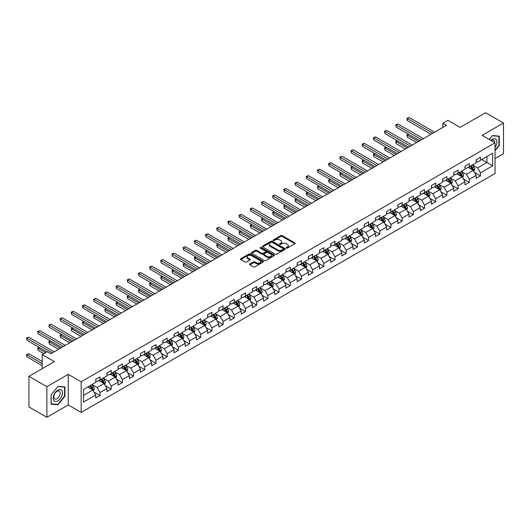 <?xml version="1.0" encoding="UTF-8"?>
<svg xmlns="http://www.w3.org/2000/svg" width="530" height="530" viewBox="0 0 530 530"><rect width="100%" height="100%" fill="white"/><g stroke="black" fill="none" stroke-linecap="round" stroke-linejoin="round"><path stroke-width="0.79" d="M286.399 248.073A0.696 0.404 0 0 0 287.386 248.073L294.865 243.754A0.994 0.576 0 0 0 295.157 243.349A0.994 0.576 0 0 0 294.865 242.945L282.198 235.625A0.994 0.576 0 0 0 280.787 235.625L273.308 239.944A0.696 0.404 0 0 0 274.295 240.514L275.262 239.957A3.187 1.842 0 0 1 279.767 239.957L280.82 240.567A3.187 1.842 0 0 1 281.755 241.865A3.187 1.842 0 0 1 280.82 243.164L279.853 243.727A0.696 0.404 0 0 0 280.84 244.297L281.808 243.734A3.187 1.842 0 0 1 286.313 243.734L287.373 244.343A3.187 1.842 0 0 1 288.3 245.648A3.187 1.842 0 0 1 287.373 246.947L286.399 247.503A0.696 0.404 0 0 0 286.399 248.073L286.399 247.503M249.882 264A0.994 0.576 0 0 0 249.59 264.404A0.994 0.576 0 0 0 249.882 264.815L253.433 266.862A0.994 0.576 0 0 0 254.844 266.862L263.152 262.065A0.994 0.576 0 0 0 263.443 261.661A0.994 0.576 0 0 0 263.152 261.257L250.478 253.936A0.994 0.576 0 0 0 249.067 253.936L240.759 258.733A0.994 0.576 0 0 0 240.468 259.144A0.994 0.576 0 0 0 240.759 259.548L245.059 262.025A0.994 0.576 0 0 0 246.463 262.025L250.021 259.972A0.994 0.576 0 0 0 250.312 259.567A0.994 0.576 0 0 0 250.021 259.163L247.888 257.931A2.663 1.537 0 0 1 247.112 256.845A2.663 1.537 0 0 1 248.756 255.427A2.663 1.537 0 0 1 251.657 255.758L259.998 260.575A2.663 1.537 0 0 1 260.78 261.661A2.663 1.537 0 0 1 259.137 263.079A2.663 1.537 0 0 1 256.235 262.748L254.844 261.946A0.994 0.576 0 0 0 253.433 261.946L249.882 264L249.882 264.815M495.033 158.576L503.5 153.687L503.5 123.039L485.566 112.691L460.106 127.392L447.91 120.35L442.888 123.251L446.479 125.319L50.827 353.742L47.243 351.675L42.221 354.57L42.221 368.655M46.885 386.668L46.885 417.309L68.257 404.973L68.257 374.326L46.885 386.668L28.951 376.313L54.418 361.612L42.221 354.57M68.257 374.326L81.169 381.779L495.033 142.835L495.033 173.482L81.169 412.426L81.169 381.779M503.5 123.039L482.128 135.382L495.033 142.835M275.328 254.221A0.994 0.576 0 0 0 276.74 254.221L285.047 249.425A0.994 0.576 0 0 0 285.339 249.02A0.994 0.576 0 0 0 285.047 248.616L272.374 241.296A0.994 0.576 0 0 0 270.962 241.296L262.655 246.092A0.994 0.576 0 0 0 262.363 246.496A0.994 0.576 0 0 0 262.655 246.907L275.328 254.221M260.508 248.225A0.696 0.404 0 0 1 261.217 248.325L261.217 247.497L274.096 254.937A0.994 0.576 0 0 1 274.388 255.341A0.994 0.576 0 0 1 274.096 255.745L265.788 260.541A0.994 0.576 0 0 1 264.384 260.541L251.71 253.227L255.268 251.187L255.268 250.359L251.71 252.412A0.994 0.576 0 0 0 251.419 252.823A0.994 0.576 0 0 0 251.71 253.227L251.71 252.412M255.268 251.187A0.994 0.576 0 0 1 256.672 251.187L256.672 250.359A0.994 0.576 0 0 0 255.268 250.359M256.672 250.359L261.813 253.327A0.994 0.576 0 0 0 263.218 253.327L265.583 251.969A0.994 0.576 0 0 0 265.875 251.558A0.994 0.576 0 0 0 265.583 251.154L260.23 248.066A0.696 0.404 0 0 1 261.217 247.497M46.885 417.309L28.951 406.96L28.951 376.313M94.049 392.067L100.037 395.526L100.037 392.505L106.921 388.53L106.921 391.551L111.227 389.066L111.227 386.045L118.111 382.07L118.111 385.091L122.417 382.607L122.417 379.586L129.3 375.611L129.3 378.632L133.6 376.148L133.6 373.127L140.49 369.152L140.49 372.173L144.789 369.688L144.789 366.667L151.679 362.692L151.679 365.713L155.979 363.229L155.979 360.208L162.869 356.226L162.869 359.254L167.169 356.769L167.169 353.742L174.059 349.767L174.059 352.794L178.358 350.31L178.358 347.283L185.248 343.308L185.248 346.335L189.548 343.844L189.548 340.823L196.438 336.848L196.438 339.869L200.737 337.385L200.737 334.364L207.627 330.389L207.627 333.41L211.927 330.925L211.927 327.904L218.817 323.929L218.817 326.95L223.117 324.466L223.117 321.445L230.007 317.47L230.007 320.491L234.306 318.007L234.306 314.986L241.196 311.011L241.196 314.032L245.496 311.547L245.496 308.526L252.386 304.545L252.386 307.572L256.686 305.088L256.686 302.06L263.576 298.085L263.576 301.113L267.875 298.628L267.875 295.601L274.765 291.626L274.765 294.654L279.065 292.169L279.065 289.142L285.948 285.166L285.948 288.188L290.255 285.703L290.255 282.682L297.138 278.707L297.138 281.728L301.444 279.244L301.444 276.223L308.327 272.248L308.327 275.269L312.634 272.784L312.634 269.763L319.517 265.788L319.517 268.809L323.823 266.325L323.823 263.304L330.707 259.329L330.707 262.35L335.013 259.866L335.013 256.845L341.896 252.87L341.896 255.891L346.203 253.406L346.203 250.379L353.086 246.404L353.086 249.431L357.392 246.947L357.392 243.919L364.276 239.944L364.276 242.972L368.582 240.487L368.582 237.46L375.465 233.485L375.465 236.506L379.772 234.022L379.772 231L386.655 227.025L386.655 230.047L390.961 227.562L390.961 224.541L397.844 220.566L397.844 223.587L402.151 221.103L402.151 218.082L409.034 214.107L409.034 217.128L413.34 214.643L413.34 211.622L420.224 207.647L420.224 210.668L424.53 208.184L424.53 205.163L431.413 201.188L431.413 204.209L435.72 201.725L435.72 198.704L442.603 194.722L442.603 197.75L446.909 195.265L446.909 192.238L453.793 188.263L453.793 191.29L458.099 188.806L458.099 185.778L464.982 181.803L464.982 184.831L469.288 182.34L469.288 179.319L476.172 175.344L476.172 178.365L480.478 175.881L480.478 172.859L492.668 165.817L492.668 153.23L486.931 156.542L486.931 162.505L492.668 165.817M100.037 395.526L95.731 398.01L95.731 394.989L83.535 402.031L83.535 389.444L95.731 382.402L95.731 379.381L100.037 376.896L100.037 379.917L106.921 375.942L106.921 372.915L111.227 370.43L111.227 373.458L118.111 369.483L118.111 366.455L122.417 363.971L122.417 366.999L129.3 363.024L129.3 359.996L133.6 357.511L133.6 360.533L140.49 356.558L140.49 353.536L144.789 351.052L144.789 354.073L151.679 350.098L151.679 347.077L155.979 344.593L155.979 347.614L162.869 343.639L162.869 340.618L167.169 338.133L167.169 341.154L174.059 337.179L174.059 334.158L178.358 331.674L178.358 334.695L185.248 330.72L185.248 327.699L189.548 325.215L189.548 328.236L196.438 324.261L196.438 321.24L200.737 318.749L200.737 321.776L207.627 317.801L207.627 314.774L211.927 312.289L211.927 315.317L218.817 311.342L218.817 308.314L223.117 305.83L223.117 308.857L230.007 304.876L230.007 301.855L234.306 299.37L234.306 302.392L241.196 298.416L241.196 295.395L245.496 292.911L245.496 295.932L252.386 291.957L252.386 288.936L256.686 286.452L256.686 289.473L263.576 285.498L263.576 282.477L267.875 279.992L267.875 283.013L274.765 279.038L274.765 276.017L279.065 273.533L279.065 276.554L285.948 272.579L285.948 269.558L290.255 267.074L290.255 270.095L297.138 266.12L297.138 263.092L301.444 260.608L301.444 263.635L308.327 259.66L308.327 256.633L312.634 254.148L312.634 257.176L319.517 253.201L319.517 250.173L323.823 247.689L323.823 250.71L330.707 246.735L330.707 243.714L335.013 241.23L335.013 244.25L341.896 240.275L341.896 237.255L346.203 234.77L346.203 237.791L353.086 233.816L353.086 230.795L357.392 228.311L357.392 231.332L364.276 227.357L364.276 224.336L368.582 221.851L368.582 224.872L375.465 220.897L375.465 217.876L379.772 215.392L379.772 218.413L386.655 214.438L386.655 211.41L390.961 208.926L390.961 211.954L397.844 207.979L397.844 204.951L402.151 202.467L402.151 205.494L409.034 201.519L409.034 198.492L413.34 196.007L413.34 199.035L420.224 195.053L420.224 192.032L424.53 189.548L424.53 192.569L431.413 188.594L431.413 185.573L435.72 183.089L435.72 186.109L442.603 182.135L442.603 179.114L446.909 176.629L446.909 179.65L453.793 175.675L453.793 172.654L458.099 170.17L458.099 173.191L464.982 169.216L464.982 166.195L469.288 163.71L469.288 166.731L476.172 162.756L476.172 159.735L480.478 157.244L480.478 160.272L492.668 153.23M98.885 380.58L104.052 383.561L97.169 387.536L92.001 384.555M95.731 380.745L97.169 381.574L100.037 379.917M97.169 387.536L100.037 392.505M104.052 383.561L106.921 388.53M110.074 374.12L115.242 377.102L108.352 381.077L103.191 378.095M106.921 374.286L108.352 375.114L111.227 373.458M108.352 381.077L111.227 386.045M115.242 377.102L118.111 382.07M121.264 367.661L126.431 370.642L119.541 374.617L114.381 371.636M118.111 367.827L119.541 368.655L122.417 366.999M119.541 374.617L122.417 379.586M126.431 370.642L129.3 375.611M132.454 361.202L137.621 364.183L130.731 368.158L125.57 365.177M129.3 361.367L130.731 362.195L133.6 360.533M130.731 368.158L133.6 373.127M137.621 364.183L140.49 369.152M143.643 354.736L148.811 357.717L141.921 361.699L136.76 358.711M140.49 354.901L141.921 355.729L144.789 354.073M141.921 361.699L144.789 366.667M148.811 357.717L151.679 362.692M154.833 348.276L160 351.257L153.11 355.233L147.95 352.251M151.679 348.442L153.11 349.27L155.979 347.614M153.11 355.233L155.979 360.208M160 351.257L162.869 356.226M166.022 341.817L171.19 344.798L164.3 348.773L159.139 345.792M162.869 341.983L164.3 342.811L167.169 341.154M164.3 348.773L167.169 353.742M171.19 344.798L174.059 349.767M177.212 335.357L182.38 338.339L175.49 342.314L170.329 339.333M174.059 335.523L175.49 336.351L178.358 334.695M175.49 342.314L178.358 347.283M182.38 338.339L185.248 343.308M188.402 328.898L193.569 331.879L186.679 335.854L181.518 332.873M185.248 329.064L186.679 329.892L189.548 328.236M186.679 335.854L189.548 340.823M193.569 331.879L196.438 336.848M199.591 322.439L204.759 325.42L197.869 329.395L192.708 326.414M196.438 322.604L197.869 323.433L200.737 321.776M197.869 329.395L200.737 334.364M204.759 325.42L207.627 330.389M210.781 315.979L215.948 318.961L209.058 322.936L203.898 319.954M207.627 316.145L209.058 316.973L211.927 315.317M209.058 322.936L211.927 327.904M215.948 318.961L218.817 323.929M221.971 309.52L227.138 312.501L220.248 316.476L215.087 313.495M218.817 309.686L220.248 310.514L223.117 308.857M220.248 316.476L223.117 321.445M227.138 312.501L230.007 317.47M233.16 303.054L238.328 306.042L231.438 310.017L226.277 307.036M230.007 303.22L231.438 304.048L234.306 302.392M231.438 310.017L234.306 314.986M238.328 306.042L241.196 311.011M244.35 296.595L249.517 299.576L242.627 303.551L237.466 300.57M241.196 296.76L242.627 297.588L245.496 295.932M242.627 303.551L245.496 308.526M249.517 299.576L252.386 304.545M255.54 290.135L260.7 293.116L253.817 297.091L248.656 294.11M252.386 290.301L253.817 291.129L256.686 289.473M253.817 297.091L256.686 302.06M260.7 293.116L263.576 298.085M266.729 283.676L271.89 286.657L265.007 290.632L259.846 287.651M263.576 283.841L265.007 284.67L267.875 283.013M265.007 290.632L267.875 295.601M271.89 286.657L274.765 291.626M277.919 277.216L283.08 280.198L276.196 284.173L271.035 281.191M274.765 277.382L276.196 278.21L279.065 276.554M276.196 284.173L279.065 289.142M283.08 280.198L285.948 285.166M289.108 270.757L294.269 273.738L287.386 277.713L282.218 274.732M285.948 270.923L287.386 271.751L290.255 270.095M287.386 277.713L290.255 282.682M294.269 273.738L297.138 278.707M300.298 264.298L305.459 267.279L298.575 271.254L293.408 268.273M297.138 264.463L298.575 265.291L301.444 263.635M298.575 271.254L301.444 276.223M305.459 267.279L308.327 272.248M311.488 257.838L316.648 260.82L309.765 264.795L304.598 261.813M308.327 258.004L309.765 258.832L312.634 257.176M309.765 264.795L312.634 269.763M316.648 260.82L319.517 265.788M322.677 251.372L327.838 254.36L320.955 258.335L315.787 255.354M319.517 251.538L320.955 252.373L323.823 250.71M320.955 258.335L323.823 263.304M327.838 254.36L330.707 259.329M333.867 244.913L339.028 247.894L332.144 251.876L326.977 248.888M330.707 245.079L332.144 245.907L335.013 244.25M332.144 251.876L335.013 256.845M339.028 247.894L341.896 252.87M345.057 238.454L350.217 241.435L343.334 245.41L338.166 242.429M341.896 238.619L343.334 239.447L346.203 237.791M343.334 245.41L346.203 250.379M350.217 241.435L353.086 246.404M356.246 231.994L361.407 234.975L354.524 238.951L349.356 235.969M353.086 232.16L354.524 232.988L357.392 231.332M354.524 238.951L357.392 243.919M361.407 234.975L364.276 239.944M367.436 225.535L372.597 228.516L365.713 232.491L360.546 229.51M364.276 225.701L365.713 226.529L368.582 224.872M365.713 232.491L368.582 237.46M372.597 228.516L375.465 233.485M378.625 219.076L383.786 222.057L376.903 226.032L371.735 223.05M375.465 219.241L376.903 220.069L379.772 218.413M376.903 226.032L379.772 231M383.786 222.057L386.655 227.025M389.815 212.616L394.976 215.597L388.092 219.572L382.925 216.591M386.655 212.782L388.092 213.61L390.961 211.954M388.092 219.572L390.961 224.541M394.976 215.597L397.844 220.566M401.005 206.157L406.166 209.138L399.282 213.113L394.115 210.132M397.844 206.322L399.282 207.15L402.151 205.494M399.282 213.113L402.151 218.082M406.166 209.138L409.034 214.107M412.194 199.697L417.355 202.679L410.472 206.654L405.304 203.672M409.034 199.863L410.472 200.691L413.34 199.035M410.472 206.654L413.34 211.622M417.355 202.679L420.224 207.647M423.384 193.231L428.545 196.213L421.661 200.194L416.494 197.206M420.224 193.397L421.661 194.225L424.53 192.569M421.661 200.194L424.53 205.163M428.545 196.213L431.413 201.188M434.567 186.772L439.734 189.753L432.851 193.728L427.683 190.747M431.413 186.938L432.851 187.766L435.72 186.109M432.851 193.728L435.72 198.704M439.734 189.753L442.603 194.722M445.757 180.313L450.924 183.294L444.041 187.269L438.873 184.288M442.603 180.478L444.041 181.306L446.909 179.65M444.041 187.269L446.909 192.238M450.924 183.294L453.793 188.263M456.946 173.853L462.114 176.834L455.23 180.81L450.063 177.828M453.793 174.019L455.23 174.847L458.099 173.191M455.23 180.81L458.099 185.778M462.114 176.834L464.982 181.803M468.136 167.394L473.303 170.375L466.42 174.35L461.252 171.369M464.982 167.559L466.42 168.388L469.288 166.731M466.42 174.35L469.288 179.319M473.303 170.375L476.172 175.344M481.763 159.523L486.931 162.505L477.609 167.891L472.442 164.909M476.172 161.1L477.609 161.928L480.478 160.272M477.609 167.891L480.478 172.859M68.257 404.973L81.169 412.426M442.888 123.251L442.888 127.392M83.535 395.406L92.863 390.02L87.695 387.039M92.863 390.02L95.731 394.989M474.489 172.422L480.478 175.881M463.3 178.888L469.288 182.34M452.11 185.348L458.099 188.806M440.92 191.807L446.909 195.265M429.731 198.266L435.72 201.725M418.541 204.726L424.53 208.184M407.351 211.185L413.34 214.643M396.162 217.644L402.151 221.103M384.972 224.104L390.961 227.562M373.783 230.57L379.772 234.022M362.593 237.029L368.582 240.487M351.403 243.489L357.392 246.947M340.214 249.948L346.203 253.406M329.024 256.407L335.013 259.866M317.834 262.867L323.823 266.325M306.645 269.326L312.634 272.784M295.455 275.785L301.444 279.244M284.265 282.245L290.255 285.703M273.076 288.711L279.065 292.169M261.886 295.17L267.875 298.628M250.697 301.63L256.686 305.088M239.507 308.089L245.496 311.547M228.317 314.548L234.306 318.007M217.128 321.008L223.117 324.466M205.938 327.467L211.927 330.925M194.748 333.926L200.737 337.385M183.559 340.392L189.548 343.844M172.369 346.852L178.358 350.31M161.18 353.311L167.169 356.769M149.99 359.771L155.979 363.229M138.8 366.23L144.789 369.688M127.611 372.689L133.6 376.148M116.421 379.149L122.417 382.607M105.238 385.608L111.227 389.066M495.033 150.712L499.306 145.399L499.306 136.17L492.383 135.554L489.223 139.483L492.238 135.759L498.949 136.356L498.949 145.299L495.033 150.162M51.079 404.178L58.002 404.801L64.925 396.188L64.925 386.96L58.002 386.343L51.079 394.949L51.079 404.178M498.949 145.194L499.306 145.399M64.567 395.983L64.925 396.188M57.273 404.377L58.002 404.801M286.684 248.173L287.373 247.775A3.187 1.842 0 0 0 288.3 246.477L288.3 245.648M281.755 241.865L281.755 242.694A3.187 1.842 0 0 1 280.82 243.992L280.131 244.39M294.852 243.76L282.198 236.453A0.994 0.576 0 0 0 280.787 236.453L273.586 240.613M285.047 248.616L285.047 249.425L272.374 242.124A0.994 0.576 0 0 0 270.962 242.124L262.668 246.914M283.285 249.305A0.696 0.404 0 0 0 283.285 248.736L272.162 242.316A0.696 0.404 0 0 0 271.174 242.316L270.154 242.899A3.187 1.842 0 0 0 269.22 244.204A3.187 1.842 0 0 0 270.154 245.503L277.76 249.895A3.187 1.842 0 0 0 282.265 249.895L283.285 249.305L283.285 250.133A0.696 0.404 0 0 0 283.49 249.849L283.49 249.02M269.22 244.204L269.22 245.032A3.187 1.842 0 0 0 270.154 246.331L270.154 245.503M283.285 250.133L282.265 250.723A3.187 1.842 0 0 1 277.76 250.723L270.154 246.331M256.672 251.187L261.813 254.155A0.994 0.576 0 0 0 263.218 254.155L265.583 252.797A0.994 0.576 0 0 0 265.875 252.386L265.875 251.558M261.217 248.325L274.083 255.751M267.147 256.407A2.663 1.537 0 0 0 270.048 256.739A2.663 1.537 0 0 0 271.691 255.321A2.663 1.537 0 0 0 270.916 254.234L267.975 252.538A0.994 0.576 0 0 0 266.563 252.538L264.205 253.897A0.994 0.576 0 0 0 263.913 254.301A0.994 0.576 0 0 0 264.205 254.711L267.147 256.407L267.147 257.235A2.663 1.537 0 0 0 270.048 257.567A2.663 1.537 0 0 0 271.691 256.149L271.691 255.321M263.913 254.301L263.913 255.135A0.994 0.576 0 0 0 264.205 255.54L264.205 254.711M267.147 257.235L264.205 255.54M260.78 261.661L260.78 262.489A2.663 1.537 0 0 1 259.137 263.907A2.663 1.537 0 0 1 256.235 263.576L254.844 262.774A0.994 0.576 0 0 0 253.433 262.774L249.895 264.821M247.112 256.845L247.112 257.673A2.663 1.537 0 0 0 247.888 258.759L247.888 257.931M250.008 259.985L247.888 258.759M263.138 262.078L250.478 254.764A0.994 0.576 0 0 0 249.067 254.764L240.772 259.554M473.866 171.356L474.721 169.209A2.69 1.55 -120 0 0 473.866 166.917L472.382 164.943M469.805 168.355L468.798 167.01M408.696 134.315L407.338 135.104L407.338 137.177L416.64 142.543M470.163 166.228L471.64 168.202A2.69 1.55 60 0 1 472.409 169.819L473.27 169.322A2.69 1.55 -120 0 0 472.502 167.705L471.024 165.731M470.349 166.115L471.992 168.308A1.371 0.788 60 0 1 472.237 168.726L473.27 169.322M407.338 137.177L406.941 134.878L418.428 141.51M406.941 134.878L408.544 134.229M432.778 133.229L407.338 118.541L409.127 117.508L434.567 132.195M430.983 134.262L407.338 120.608L407.338 118.541L406.941 118.316L409.127 117.508M407.338 120.608L406.941 118.316M495.033 147.393A6.592 3.809 120 0 0 496.279 145.061A6.592 3.809 120 0 0 495.868 139.224A6.592 3.809 120 0 0 490.813 140.397M498.498 136.097L498.949 136.356M494.576 142.57A4.512 2.604 120 0 0 493.649 140.298A4.512 2.604 120 0 0 491.217 140.629M57.856 400.872A6.592 3.809 120 0 0 62.52 392.796A6.592 3.809 120 0 0 57.856 390.106A6.592 3.809 120 0 0 53.199 398.176A6.592 3.809 120 0 0 57.856 400.872M57.008 398.679A4.512 2.604 120 0 0 59.956 394.704A4.512 2.604 120 0 0 59.267 391.087A4.512 2.604 120 0 0 57.008 391.312A4.512 2.604 120 0 0 54.06 395.287A4.512 2.604 120 0 0 54.756 398.904A4.512 2.604 120 0 0 57.008 398.679M51.152 394.89L57.856 386.542L64.567 387.145L64.567 396.089L57.856 404.43L51.152 403.827L51.152 394.89M64.123 386.887L64.567 387.145M462.683 177.815L463.531 175.669A2.69 1.55 -120 0 0 462.677 173.376L461.193 171.402M458.616 174.814L457.609 173.476M397.507 140.781L396.149 141.563L396.149 143.637L405.45 149.009M458.973 172.687L460.451 174.661A2.69 1.55 60 0 1 461.219 176.278L462.08 175.781A2.69 1.55 -120 0 0 461.312 174.165L459.835 172.19M459.159 172.575L460.802 174.768A1.371 0.788 60 0 1 461.047 175.185L462.08 175.781M396.149 143.637L395.751 141.338L407.239 147.969M395.751 141.338L397.354 140.689M451.494 184.274L452.342 182.128A2.69 1.55 -120 0 0 451.487 179.836L450.003 177.861M447.426 181.273L446.419 179.935M386.317 147.241L384.959 148.022L384.959 150.096L394.26 155.469M447.784 179.147L449.261 181.121A2.69 1.55 60 0 1 450.03 182.737L450.891 182.24A2.69 1.55 -120 0 0 450.122 180.624L448.645 178.65M447.969 179.041L449.612 181.233A1.371 0.788 60 0 1 449.857 181.644L450.891 182.24M384.959 150.096L384.561 147.797L396.049 154.429M384.561 147.797L386.165 147.148M421.589 139.688L396.149 125.001L397.937 123.967L423.384 138.655M419.793 140.722L396.149 127.074L396.149 125.001L395.751 124.775L397.937 123.967M396.149 127.074L395.751 124.775M410.399 146.147L384.959 131.46L386.748 130.426L412.194 145.114M408.603 147.188L384.959 133.534L384.959 131.46L384.561 131.235L386.748 130.426M384.959 133.534L384.561 131.235M440.304 190.74L441.152 188.587A2.69 1.55 -120 0 0 440.298 186.302L438.813 184.321M436.236 187.733L435.229 186.394M375.127 153.7L373.769 154.488L373.769 156.555L383.071 161.928M436.594 185.606L438.072 187.58A2.69 1.55 60 0 1 438.84 189.197L439.701 188.7A2.69 1.55 -120 0 0 438.933 187.083L437.455 185.109M436.78 185.5L438.423 187.693A1.371 0.788 60 0 1 438.674 188.104L439.701 188.7M373.769 156.555L373.372 154.256L384.866 160.895M373.372 154.256L374.975 153.607M429.115 197.2L429.962 195.047A2.69 1.55 -120 0 0 429.108 192.761L427.624 190.78M425.047 194.199L424.04 192.854M363.938 160.159L362.58 160.948L362.58 163.015L371.881 168.388M425.404 192.065L426.882 194.04A2.69 1.55 60 0 1 427.65 195.663L428.512 195.159A2.69 1.55 -120 0 0 427.743 193.543L426.266 191.569M425.59 191.959L427.233 194.152A1.371 0.788 60 0 1 427.485 194.57L428.512 195.159M362.58 163.015L362.182 160.716L373.676 167.354M362.182 160.716L363.785 160.067M417.925 203.659L418.773 201.506A2.69 1.55 -120 0 0 417.918 199.22L416.434 197.246M413.857 200.658L412.85 199.313M352.748 166.619L351.39 167.407L351.39 169.474L360.692 174.847M414.215 198.525L415.692 200.506A2.69 1.55 60 0 1 416.461 202.122L417.322 201.625A2.69 1.55 -120 0 0 416.553 200.009L415.076 198.028M414.4 198.419L416.043 200.612A1.371 0.788 60 0 1 416.295 201.029L417.322 201.625M351.39 169.474L350.992 167.175L362.487 173.814M350.992 167.175L352.596 166.526M399.209 152.607L373.769 137.919L375.558 136.886L401.005 151.573M397.414 153.647L373.769 139.993L373.769 137.919L373.372 137.694L375.558 136.886M373.769 139.993L373.372 137.694M388.02 159.073L362.58 144.379L364.368 143.345L389.815 158.033M386.224 160.106L362.58 146.452L362.58 144.379L362.182 144.153L364.368 143.345M362.58 146.452L362.182 144.153M376.83 165.532L351.39 150.845L353.179 149.804L378.625 164.492M375.035 166.566L351.39 152.912L351.39 150.845L350.992 150.613L353.179 149.804M351.39 152.912L350.992 150.613M365.64 171.992L340.2 157.304L341.989 156.264L367.436 170.952M363.845 173.025L340.2 159.371L340.2 157.304L339.803 157.072L341.989 156.264M340.2 159.371L339.803 157.072M354.451 178.451L329.011 163.763L330.799 162.723L356.246 177.417M352.655 179.484L329.011 165.83L329.011 163.763L328.613 163.531L330.799 162.723M329.011 165.83L328.613 163.531M343.261 184.91L317.821 170.223L319.61 169.189L345.057 183.877M341.466 185.944L317.821 172.29L317.821 170.223L317.424 169.991L319.61 169.189M317.821 172.29L317.424 169.991M332.072 191.37L306.631 176.682L308.427 175.649L333.867 190.336M330.276 192.403L306.631 178.756L306.631 176.682L306.234 176.457L308.427 175.649M306.631 178.756L306.234 176.457M320.882 197.829L295.442 183.141L297.237 182.108L322.677 196.796M319.087 198.869L295.442 185.215L295.442 183.141L295.044 182.916L297.237 182.108M295.442 185.215L295.044 182.916M309.692 204.288L284.252 189.601L286.048 188.567L311.488 203.255M307.897 205.329L284.252 191.674L284.252 189.601L283.855 189.376L286.048 188.567M284.252 191.674L283.855 189.376M298.503 210.748L273.063 196.06L274.858 195.027L300.298 209.714M296.707 211.788L273.063 198.134L273.063 196.06L272.665 195.835L274.858 195.027M273.063 198.134L272.665 195.835M287.313 217.214L261.873 202.52L263.668 201.486L289.108 216.174M285.524 218.247L261.873 204.593L261.873 202.52L261.476 202.294L263.668 201.486M261.873 204.593L261.476 202.294M276.123 223.673L250.683 208.986L252.479 207.945L277.919 222.633M274.335 224.707L250.683 211.053L250.683 208.986L250.286 208.754L252.479 207.945M250.683 211.053L250.286 208.754M264.934 230.133L239.494 215.445L241.289 214.405L266.729 229.099M263.145 231.166L239.494 217.512L239.494 215.445L239.096 215.213L241.289 214.405M239.494 217.512L239.096 215.213M253.744 236.592L228.304 221.904L230.099 220.871L255.54 235.558M251.955 237.625L228.304 223.971L228.304 221.904L227.907 221.673L230.099 220.871M228.304 223.971L227.907 221.673M242.554 243.051L217.115 228.364L218.91 227.33L244.35 242.018M240.766 244.085L217.115 230.431L217.115 228.364L216.724 228.138L218.91 227.33M217.115 230.431L216.724 228.138M231.365 249.511L205.925 234.823L207.72 233.79L233.16 248.477M229.576 250.544L205.925 236.897L205.925 234.823L205.534 234.598L207.72 233.79M205.925 236.897L205.534 234.598M220.175 255.97L194.735 241.282L196.531 240.249L221.971 254.937M218.386 257.01L194.735 243.356L194.735 241.282L194.344 241.057L196.531 240.249M194.735 243.356L194.344 241.057M208.986 262.43L183.546 247.742L185.341 246.708L210.781 261.396M207.197 263.47L183.546 249.815L183.546 247.742L183.155 247.517L185.341 246.708M183.546 249.815L183.155 247.517M197.796 268.895L172.356 254.201L174.151 253.168L199.591 267.855M196.007 269.929L172.356 256.275L172.356 254.201L171.965 253.976L174.151 253.168M172.356 256.275L171.965 253.976M406.735 210.119L407.583 207.965A2.69 1.55 -120 0 0 406.729 205.68L405.245 203.706M402.667 207.117L401.66 205.773M341.558 173.078L340.2 173.867L340.2 175.94L349.502 181.306M403.025 204.984L404.503 206.965A2.69 1.55 60 0 1 405.271 208.581L406.132 208.085A2.69 1.55 -120 0 0 405.364 206.468L403.886 204.487M403.211 204.878L404.854 207.071A1.371 0.788 60 0 1 405.106 207.488L406.132 208.085M340.2 175.94L339.803 173.641L351.297 180.273M339.803 173.641L341.406 172.985M395.546 216.578L396.394 214.431A2.69 1.55 -120 0 0 395.539 212.139L394.062 210.165M391.478 213.577L390.471 212.232M330.375 179.537L329.011 180.326L329.011 182.399L338.312 187.766M391.836 211.45L393.313 213.424A2.69 1.55 60 0 1 394.082 215.041L394.943 214.544A2.69 1.55 -120 0 0 394.174 212.927L392.697 210.953M392.021 211.338L393.664 213.53A1.371 0.788 60 0 1 393.916 213.948L394.943 214.544M329.011 182.399L328.613 180.101L340.108 186.732M328.613 180.101L330.216 179.451M384.356 223.037L385.204 220.891A2.69 1.55 -120 0 0 384.349 218.598L382.872 216.624M380.288 220.036L379.281 218.691M319.186 185.997L317.821 186.785L317.821 188.859L327.123 194.225M380.646 217.91L382.123 219.884A2.69 1.55 60 0 1 382.899 221.5L383.753 221.003A2.69 1.55 -120 0 0 382.985 219.387L381.507 217.413M380.832 217.797L382.475 219.99A1.371 0.788 60 0 1 382.726 220.407L383.753 221.003M317.821 188.859L317.424 186.56L328.918 193.192M317.424 186.56L319.027 185.911M373.166 229.497L374.021 227.35A2.69 1.55 -120 0 0 373.16 225.058L371.682 223.084M369.099 226.495L368.092 225.157M307.996 192.463L306.631 193.245L306.631 195.318L315.933 200.691M369.456 224.369L370.934 226.343A2.69 1.55 60 0 1 371.709 227.96L372.563 227.463A2.69 1.55 -120 0 0 371.795 225.846L370.318 223.872M369.642 224.256L371.285 226.449A1.371 0.788 60 0 1 371.537 226.867L372.563 227.463M306.631 195.318L306.234 193.019L317.728 199.651M306.234 193.019L307.837 192.37M361.977 235.956L362.831 233.81A2.69 1.55 -120 0 0 361.97 231.517L360.493 229.543M357.909 232.955L356.902 231.617M296.807 198.922L295.442 199.704L295.442 201.778L304.743 207.15M358.267 230.828L359.744 232.802A2.69 1.55 60 0 1 360.519 234.419L361.374 233.922A2.69 1.55 -120 0 0 360.605 232.306L359.128 230.331M358.452 230.722L360.095 232.909A1.371 0.788 60 0 1 360.347 233.326L361.374 233.922M295.442 201.778L295.044 199.479L306.539 206.11M295.044 199.479L296.648 198.829M350.787 242.415L351.642 240.269A2.69 1.55 -120 0 0 350.781 237.983L349.303 236.002M346.719 239.414L345.712 238.076M285.617 205.382L284.252 206.17L284.252 208.237L293.554 213.61M347.077 237.288L348.555 239.262A2.69 1.55 60 0 1 349.33 240.878L350.191 240.381A2.69 1.55 -120 0 0 349.416 238.765L347.938 236.791M347.263 237.182L348.906 239.374A1.371 0.788 60 0 1 349.157 239.785L350.191 240.381M284.252 208.237L283.855 205.938L295.349 212.576M283.855 205.938L285.458 205.289M339.598 248.881L340.452 246.728A2.69 1.55 -120 0 0 339.591 244.443L338.113 242.462M335.53 245.88L334.523 244.535M274.427 211.841L273.063 212.629L273.063 214.696L282.364 220.069M335.887 243.747L337.365 245.721A2.69 1.55 60 0 1 338.14 247.338L339.001 246.841A2.69 1.55 -120 0 0 338.226 245.224L336.749 243.25M336.073 243.641L337.716 245.834A1.371 0.788 60 0 1 337.968 246.251L339.001 246.841M273.063 214.696L272.665 212.398L284.159 219.036M272.665 212.398L274.268 211.748M328.408 255.341L329.262 253.188A2.69 1.55 -120 0 0 328.401 250.902L326.924 248.921M324.34 252.34L323.333 250.995M263.238 218.3L261.873 219.089L261.873 221.156L271.174 226.529M324.698 250.206L326.182 252.187A2.69 1.55 60 0 1 326.95 253.804L327.812 253.307A2.69 1.55 -120 0 0 327.036 251.69L325.559 249.709M324.883 250.1L326.526 252.293A1.371 0.788 60 0 1 326.778 252.711L327.812 253.307M261.873 221.156L261.476 218.857L272.97 225.495M261.476 218.857L263.079 218.208M317.218 261.8L318.073 259.647A2.69 1.55 -120 0 0 317.212 257.361L315.734 255.387M313.151 258.799L312.144 257.454M252.048 224.76L250.683 225.548L250.683 227.615L259.985 232.988M313.508 256.666L314.992 258.647A2.69 1.55 60 0 1 315.761 260.263L316.622 259.766A2.69 1.55 -120 0 0 315.847 258.15L314.369 256.169M313.694 256.56L315.337 258.753A1.371 0.788 60 0 1 315.589 259.17L316.622 259.766M250.683 227.615L250.286 225.323L261.78 231.954M250.286 225.323L251.889 224.667M306.029 268.26L306.883 266.113A2.69 1.55 -120 0 0 306.022 263.821L304.545 261.846M301.961 265.258L300.954 263.913M240.858 231.219L239.494 232.007L239.494 234.081L248.795 239.447M302.319 263.125L303.803 265.106A2.69 1.55 60 0 1 304.571 266.723L305.432 266.226A2.69 1.55 -120 0 0 304.657 264.609L303.18 262.628M302.504 263.019L304.147 265.212A1.371 0.788 60 0 1 304.399 265.629L305.432 266.226M239.494 234.081L239.096 231.782L250.591 238.414M239.096 231.782L240.7 231.133M294.839 274.719L295.694 272.572A2.69 1.55 -120 0 0 294.832 270.28L293.355 268.306M290.771 271.718L289.764 270.373M229.669 237.678L228.304 238.467L228.304 240.54L237.606 245.907M291.129 269.591L292.613 271.565A2.69 1.55 60 0 1 293.381 273.182L294.243 272.685A2.69 1.55 -120 0 0 293.474 271.069L291.99 269.094M291.315 269.478L292.957 271.671A1.371 0.788 60 0 1 293.209 272.089L294.243 272.685M228.304 240.54L227.907 238.242L239.401 244.873M227.907 238.242L229.51 237.592M283.649 281.178L284.504 279.032A2.69 1.55 -120 0 0 283.643 276.74L282.165 274.765M279.582 278.177L278.575 276.832M218.479 244.138L217.115 244.926L217.115 247L226.416 252.373M279.939 276.05L281.423 278.025A2.69 1.55 60 0 1 282.192 279.641L283.053 279.144A2.69 1.55 -120 0 0 282.285 277.528L280.801 275.554M280.125 275.938L281.768 278.131A1.371 0.788 60 0 1 282.02 278.548L283.053 279.144M217.115 247L216.724 244.701L228.211 251.333M216.724 244.701L218.32 244.052M272.46 287.638L273.314 285.491A2.69 1.55 -120 0 0 272.453 283.199L270.976 281.225M268.392 284.636L267.385 283.298M207.29 250.604L205.925 251.386L205.925 253.459L215.226 258.832M268.75 282.51L270.234 284.484A2.69 1.55 60 0 1 271.002 286.101L271.863 285.604A2.69 1.55 -120 0 0 271.095 283.987L269.611 282.013M268.935 282.404L270.578 284.59A1.371 0.788 60 0 1 270.83 285.007L271.863 285.604M205.925 253.459L205.534 251.16L217.022 257.792M205.534 251.16L207.131 250.511M261.27 294.097L262.125 291.95A2.69 1.55 -120 0 0 261.264 289.658L259.786 287.684M257.202 291.096L256.202 289.758M196.1 257.063L194.735 257.852L194.735 259.919L204.037 265.291M257.56 288.969L259.044 290.944A2.69 1.55 60 0 1 259.813 292.56L260.674 292.063A2.69 1.55 -120 0 0 259.905 290.447L258.421 288.472M257.752 288.863L259.389 291.056A1.371 0.788 60 0 1 259.64 291.467L260.674 292.063M194.735 259.919L194.344 257.62L205.832 264.251M194.344 257.62L195.941 256.971M250.081 300.563L250.935 298.41A2.69 1.55 -120 0 0 250.074 296.124L248.596 294.143M246.013 297.555L245.012 296.217M184.91 263.523L183.546 264.311L183.546 266.378L192.847 271.751M246.37 295.429L247.855 297.403A2.69 1.55 60 0 1 248.623 299.019L249.484 298.522A2.69 1.55 -120 0 0 248.716 296.906L247.232 294.932M246.563 295.323L248.199 297.515A1.371 0.788 60 0 1 248.451 297.926L249.484 298.522M183.546 266.378L183.155 264.079L194.643 270.717M183.155 264.079L184.751 263.43M238.891 307.022L239.745 304.869A2.69 1.55 -120 0 0 238.884 302.584L237.407 300.603M234.823 304.021L233.823 302.676M173.721 269.982L172.356 270.77L172.356 272.837L181.657 278.21M235.181 301.888L236.665 303.862A2.69 1.55 60 0 1 237.433 305.485L238.295 304.988A2.69 1.55 -120 0 0 237.526 303.365L236.042 301.391M235.373 301.782L237.009 303.975A1.371 0.788 60 0 1 237.261 304.392L238.295 304.988M172.356 272.837L171.965 270.538L183.453 277.177M171.965 270.538L173.562 269.889M227.701 313.482L228.556 311.329A2.69 1.55 -120 0 0 227.695 309.043L226.217 307.069M223.633 310.481L222.633 309.136M162.531 276.441L161.166 277.23L161.166 279.297L170.468 284.67M223.991 308.347L225.475 310.328A2.69 1.55 60 0 1 226.244 311.945L227.105 311.448A2.69 1.55 -120 0 0 226.336 309.831L224.852 307.851M224.183 308.241L225.82 310.434A1.371 0.788 60 0 1 226.071 310.852L227.105 311.448M161.166 279.297L160.775 276.998L172.263 283.636M160.775 276.998L162.372 276.349M216.512 319.941L217.366 317.788A2.69 1.55 -120 0 0 216.505 315.502L215.028 313.528M212.444 316.94L211.444 315.595M151.341 282.901L149.977 283.689L149.977 285.763L159.278 291.129M212.802 314.807L214.286 316.788A2.69 1.55 60 0 1 215.054 318.404L215.915 317.907A2.69 1.55 -120 0 0 215.147 316.291L213.663 314.31M212.994 314.701L214.637 316.894A1.371 0.788 60 0 1 214.882 317.311L215.915 317.907M149.977 285.763L149.586 283.464L161.074 290.096M149.586 283.464L151.182 282.808M205.322 326.4L206.177 324.254A2.69 1.55 -120 0 0 205.315 321.962L203.838 319.988M201.254 323.399L200.254 322.055M140.152 289.36L138.787 290.148L138.787 292.222L148.089 297.588M201.612 321.273L203.096 323.247A2.69 1.55 60 0 1 203.865 324.863L204.726 324.367A2.69 1.55 -120 0 0 203.957 322.75L202.473 320.776M201.804 321.16L203.447 323.353A1.371 0.788 60 0 1 203.692 323.77L204.726 324.367M138.787 292.222L138.396 289.923L149.884 296.555M138.396 289.923L139.993 289.274M194.132 332.86L194.987 330.713A2.69 1.55 -120 0 0 194.126 328.421L192.648 326.447M190.065 329.859L189.064 328.514M128.962 295.82L127.597 296.608L127.597 298.681L136.899 304.048M190.422 327.732L191.906 329.706A2.69 1.55 60 0 1 192.675 331.323L193.536 330.826A2.69 1.55 -120 0 0 192.768 329.209L191.284 327.235M190.615 327.619L192.257 329.812A1.371 0.788 60 0 1 192.503 330.23L193.536 330.826M127.597 298.681L127.207 296.383L138.694 303.014M127.207 296.383L128.803 295.733M182.943 339.319L183.797 337.173A2.69 1.55 -120 0 0 182.943 334.88L181.459 332.906M178.882 336.318L177.875 334.98M117.773 302.285L116.408 303.067L116.408 305.141L125.716 310.514M179.233 334.191L180.717 336.166A2.69 1.55 60 0 1 181.485 337.782L182.346 337.285A2.69 1.55 -120 0 0 181.578 335.669L180.094 333.695M179.425 334.079L181.068 336.272A1.371 0.788 60 0 1 181.313 336.689L182.346 337.285M116.408 305.141L116.017 302.842L127.505 309.474M116.017 302.842L117.614 302.193M171.753 345.779L172.608 343.632A2.69 1.55 -120 0 0 171.753 341.34L170.269 339.366M167.692 342.777L166.685 341.439M106.583 308.745L105.218 309.527L105.218 311.6L114.526 316.973M168.043 340.651L169.527 342.625A2.69 1.55 60 0 1 170.296 344.242L171.157 343.745A2.69 1.55 -120 0 0 170.388 342.128L168.904 340.154M168.235 340.545L169.878 342.738A1.371 0.788 60 0 1 170.123 343.149L171.157 343.745M105.218 311.6L104.827 309.301L116.315 315.933M104.827 309.301L106.424 308.652M160.564 352.238L161.418 350.091A2.69 1.55 -120 0 0 160.564 347.806L159.079 345.825M156.502 349.237L155.495 347.899M95.393 315.204L94.029 315.993L94.029 318.06L103.337 323.433M156.853 347.11L158.338 349.084A2.69 1.55 60 0 1 159.106 350.701L159.967 350.204A2.69 1.55 -120 0 0 159.199 348.588L157.715 346.613M157.046 347.004L158.689 349.197A1.371 0.788 60 0 1 158.934 349.608L159.967 350.204M94.029 318.06L93.638 315.761L105.126 322.399M93.638 315.761L95.234 315.111M149.374 358.704L150.228 356.551A2.69 1.55 -120 0 0 149.374 354.265L147.89 352.284M145.313 355.703L144.306 354.358M84.204 321.664L82.839 322.452L82.839 324.519L92.147 329.892M145.671 353.57L147.148 355.544A2.69 1.55 60 0 1 147.916 357.16L148.778 356.663A2.69 1.55 -120 0 0 148.009 355.047L146.525 353.073M145.856 353.464L147.499 355.656A1.371 0.788 60 0 1 147.744 356.074L148.778 356.663M82.839 324.519L82.448 322.22L93.936 328.858M82.448 322.22L84.045 321.571M138.184 365.163L139.039 363.01A2.69 1.55 -120 0 0 138.184 360.725L136.7 358.744M134.123 362.162L133.116 360.817M73.014 328.123L71.649 328.911L71.649 330.978L80.957 336.351M134.481 360.029L135.958 362.01A2.69 1.55 60 0 1 136.727 363.626L137.588 363.13A2.69 1.55 -120 0 0 136.82 361.513L135.335 359.532M134.666 359.923L136.309 362.116A1.371 0.788 60 0 1 136.554 362.533L137.588 363.13M71.649 330.978L71.258 328.68L82.746 335.318M71.258 328.68L72.855 328.03M186.606 275.355L161.166 260.667L162.962 259.627L188.402 274.315M184.818 276.388L161.166 262.734L161.166 260.667L160.775 260.435L162.962 259.627M161.166 262.734L160.775 260.435M175.417 281.814L149.977 267.127L151.772 266.087L177.212 280.781M173.628 282.848L149.977 269.194L149.977 267.127L149.586 266.895L151.772 266.087M149.977 269.194L149.586 266.895M164.227 288.274L138.787 273.586L140.582 272.546L166.022 287.24M162.438 289.307L138.787 275.653L138.787 273.586L138.396 273.354L140.582 272.546M138.787 275.653L138.396 273.354M153.044 294.733L127.597 280.045L129.393 279.012L154.833 293.7M151.249 295.767L127.597 282.112L127.597 280.045L127.207 279.82L129.393 279.012M127.597 282.112L127.207 279.82M141.855 301.192L116.408 286.505L118.203 285.471L143.643 300.159M140.059 302.226L116.408 288.578L116.408 286.505L116.017 286.279L118.203 285.471M116.408 288.578L116.017 286.279M130.665 307.652L105.218 292.964L107.014 291.931L132.454 306.618M128.87 308.692L105.218 295.038L105.218 292.964L104.827 292.739L107.014 291.931M105.218 295.038L104.827 292.739M119.475 314.111L94.029 299.423L95.824 298.39L121.264 313.078M117.68 315.151L94.029 301.497L94.029 299.423L93.638 299.198L95.824 298.39M94.029 301.497L93.638 299.198M108.286 320.57L82.839 305.883L84.634 304.849L110.074 319.537M106.49 321.611L82.839 307.956L82.839 305.883L82.448 305.658L84.634 304.849M82.839 307.956L82.448 305.658M97.096 327.036L71.649 312.342L73.445 311.309L98.885 325.996M95.301 328.07L71.649 314.416L71.649 312.342L71.258 312.117L73.445 311.309M71.649 314.416L71.258 312.117M126.995 371.623L127.849 369.47A2.69 1.55 -120 0 0 126.995 367.184L125.511 365.21M122.933 368.622L121.926 367.277M61.824 334.582L60.46 335.371L60.46 337.438L69.768 342.811M123.291 366.488L124.769 368.469A2.69 1.55 60 0 1 125.537 370.086L126.398 369.589A2.69 1.55 -120 0 0 125.63 367.972L124.146 365.992M123.477 366.382L125.12 368.575A1.371 0.788 60 0 1 125.365 368.993L126.398 369.589M60.46 337.438L60.069 335.145L71.557 341.777M60.069 335.145L61.665 334.49M85.906 333.496L60.46 318.808L62.255 317.768L87.695 332.456M84.111 334.529L60.46 320.875L60.46 318.808L60.069 318.576L62.255 317.768M60.46 320.875L60.069 318.576M115.805 378.082L116.66 375.936A2.69 1.55 -120 0 0 115.805 373.643L114.321 371.669M111.744 375.081L110.737 373.736M50.635 341.042L49.27 341.83L49.27 343.904L58.578 349.27M112.102 372.948L113.579 374.929A2.69 1.55 60 0 1 114.347 376.545L115.209 376.048A2.69 1.55 -120 0 0 114.44 374.432L112.963 372.451M112.287 372.842L113.93 375.035A1.371 0.788 60 0 1 114.175 375.452L115.209 376.048M49.27 343.904L48.879 341.605L60.367 348.236M48.879 341.605L50.476 340.956M74.717 339.955L49.27 325.268L51.066 324.227L76.505 338.922M72.921 340.989L49.27 327.335L49.27 325.268L48.879 325.036L51.066 324.227M49.27 327.335L48.879 325.036M104.615 384.542L105.47 382.395A2.69 1.55 -120 0 0 104.615 380.103L103.131 378.128M100.554 381.54L99.547 380.195M39.445 347.501L38.087 348.29L38.087 350.363L43.798 353.662M100.912 379.414L102.389 381.388A2.69 1.55 60 0 1 103.158 383.005L104.019 382.508A2.69 1.55 -120 0 0 103.251 380.891L101.773 378.917M101.097 379.301L102.741 381.494A1.371 0.788 60 0 1 102.986 381.911L104.019 382.508M38.087 350.363L37.69 348.064L45.593 352.629M37.69 348.064L39.286 347.415M63.527 346.415L38.087 331.727L39.876 330.694L65.316 345.381M61.732 347.448L38.087 333.794L38.087 331.727L37.69 331.495L39.876 330.694M38.087 333.794L37.69 331.495M93.426 391.001L94.28 388.854A2.69 1.55 -120 0 0 93.426 386.562L91.942 384.588M89.365 388L88.358 386.655M42.221 361.533L28.686 353.715L26.898 354.749L26.898 356.822L42.221 365.673M89.722 385.873L91.2 387.847A2.69 1.55 60 0 1 91.968 389.464L92.829 388.967A2.69 1.55 -120 0 0 92.061 387.35L90.584 385.376M89.908 385.76L91.551 387.953A1.371 0.788 60 0 1 91.796 388.371L92.829 388.967M26.898 356.822L26.5 354.524L42.221 363.6M26.5 354.524L28.686 353.715M52.337 352.874L26.898 338.186L28.686 337.153L54.126 351.841M46.958 351.841L26.898 340.253L26.898 338.186L26.5 337.961L28.686 337.153M26.898 340.253L26.5 337.961M287.373 247.775L287.373 246.947M279.853 244.297L279.853 243.727M280.82 243.992L280.82 243.164M273.308 240.514L273.308 239.944M280.787 236.453L280.787 235.625M282.198 236.453L282.198 235.625M294.865 243.754L294.865 242.945M262.655 246.907L262.655 246.092M270.962 242.124L270.962 241.296M272.374 242.124L272.374 241.296M277.76 250.723L277.76 249.895M282.265 250.723L282.265 249.895M261.813 254.155L261.813 253.327M263.218 254.155L263.218 253.327M265.583 252.797L265.583 251.969M274.096 255.745L274.096 254.937M253.433 262.774L253.433 261.946M254.844 262.774L254.844 261.946M256.235 263.576L256.235 262.748M250.021 259.972L250.021 259.163M240.759 259.548L240.759 258.733M249.067 254.764L249.067 253.936M250.478 254.764L250.478 253.936M263.152 262.065L263.152 261.257M473.038 170.223L474.708 169.262M472.502 167.705L473.866 166.917M470.587 168.812L471.64 168.202M461.849 176.682L463.518 175.721M461.312 174.165L462.677 173.376M459.397 175.271L460.451 174.661M450.659 183.141L452.328 182.181M450.122 180.624L451.487 179.836M448.214 181.73L449.261 181.121M439.469 189.601L441.139 188.64M438.933 187.083L440.298 186.302M437.025 188.19L438.072 187.58M428.28 196.06L429.949 195.1M427.743 193.543L429.108 192.761M425.835 194.649L426.882 194.04M417.09 202.52L418.76 201.559M416.553 200.009L417.918 199.22M414.645 201.108L415.692 200.506M405.9 208.986L407.57 208.018M405.364 206.468L406.729 205.68M403.456 207.568L404.503 206.965M394.711 215.445L396.38 214.478M394.174 212.927L395.539 212.139M392.266 214.027L393.313 213.424M383.521 221.904L385.191 220.944M382.985 219.387L384.349 218.598M381.077 220.493L382.123 219.884M372.332 228.364L374.001 227.403M371.795 225.846L373.16 225.058M369.887 226.953L370.934 226.343M361.142 234.823L362.811 233.862M360.605 232.306L361.97 231.517M358.697 233.412L359.744 232.802M349.952 241.282L351.622 240.322M349.416 238.765L350.781 237.983M347.508 239.871L348.555 239.262M338.763 247.742L340.432 246.781M338.226 245.224L339.591 244.443M336.318 246.331L337.365 245.721M327.573 254.201L329.243 253.241M327.036 251.69L328.401 250.902M325.128 252.79L326.182 252.187M316.383 260.667L318.053 259.7M315.847 258.15L317.212 257.361M313.939 259.25L314.992 258.647M305.194 267.127L306.863 266.159M304.657 264.609L306.022 263.821M302.749 265.709L303.803 265.106M294.004 273.586L295.674 272.619M293.474 271.069L294.832 270.28M291.56 272.175L292.613 271.565M282.815 280.045L284.484 279.085M282.285 277.528L283.643 276.74M280.37 278.634L281.423 278.025M271.625 286.505L273.294 285.544M271.095 283.987L272.453 283.199M269.18 285.094L270.234 284.484M260.435 292.964L262.105 292.003M259.905 290.447L261.264 289.658M257.991 291.553L259.044 290.944M249.246 299.423L250.915 298.463M248.716 296.906L250.074 296.124M246.801 298.012L247.855 297.403M238.056 305.883L239.726 304.922M237.526 303.365L238.884 302.584M235.611 304.472L236.665 303.862M226.873 312.349L228.536 311.382M226.336 309.831L227.695 309.043M224.422 310.931L225.475 310.328M215.683 318.808L217.346 317.841M215.147 316.291L216.505 315.502M213.232 317.39L214.286 316.788M204.494 325.268L206.157 324.3M203.957 322.75L205.315 321.962M202.043 323.85L203.096 323.247M193.304 331.727L194.967 330.766M192.768 329.209L194.126 328.421M190.853 330.316L191.906 329.706M182.115 338.186L183.777 337.226M181.578 335.669L182.943 334.88M179.663 336.775L180.717 336.166M170.925 344.646L172.588 343.685M170.388 342.128L171.753 341.34M168.474 343.235L169.527 342.625M159.735 351.105L161.398 350.144M159.199 348.588L160.564 347.806M157.284 349.694L158.338 349.084M148.546 357.565L150.209 356.604M148.009 355.047L149.374 354.265M146.095 356.153L147.148 355.544M137.356 364.024L139.019 363.063M136.82 361.513L138.184 360.725M134.905 362.613L135.958 362.01M126.166 370.49L127.829 369.523M125.63 367.972L126.995 367.184M123.715 369.072L124.769 368.469M114.977 376.949L116.646 375.982M114.44 374.432L115.805 373.643M112.526 375.531L113.579 374.929M103.787 383.409L105.457 382.441M103.251 380.891L104.615 380.103M101.336 381.998L102.389 381.388M92.598 389.868L94.267 388.907M92.061 387.35L93.426 386.562M90.146 388.457L91.2 387.847"/></g></svg>
